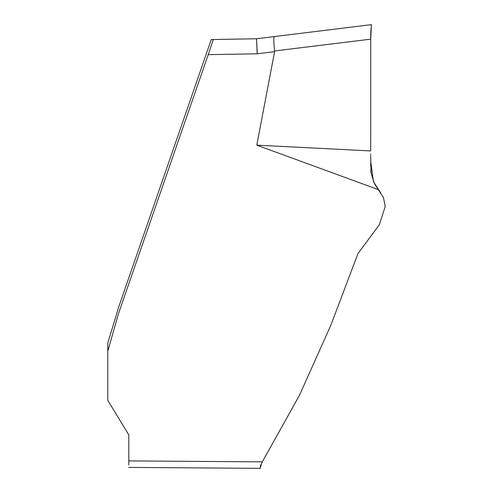 <?xml version="1.0" encoding="UTF-8"?>
<svg xmlns="http://www.w3.org/2000/svg" width="493" height="493" viewBox="0 0 493 493"><rect width="100%" height="100%" fill="white"/><g stroke="black" fill="none" stroke-linecap="round" stroke-linejoin="round"><path stroke-width="0.74" d="M257.229 52.769L256.489 38.762L371.408 24.65L256.489 38.762L211.257 39.551L256.489 38.762L257.204 53.799L208.219 54.649L118.425 313.813L107.77 351.262L107.77 400.328L128.802 434.906L128.802 460.906L262.301 461.867L299.448 395.318L330.711 325.571L357.949 253.636L379.339 224.691L385.23 206.481L383.449 197.545L374.31 183.445L371.032 172.76L370.699 155.548M262.301 461.867L260.113 467.882M260.279 466.489L260.717 464.776M381.021 193.435L373.552 181.8M373.454 181.566L370.699 161.365M128.802 465.022L128.802 460.906M378.149 189.546L256.798 145.158L274.595 51.66L257.204 53.799M211.257 39.551L118.838 306.646L107.77 343.079L107.77 353.882M107.77 368.253L107.77 380.799M107.77 393.876L107.77 394.184M128.802 434.715L128.802 435.177M128.802 436.508L128.802 443.651M370.724 39.261L370.718 122.295M256.798 145.158L370.699 150.944L370.736 35.564M274.311 36.574C273.535 37.567 273.64 42.361 274.619 50.964L274.595 51.66M370.761 33.974L371.402 24.65L370.724 39.378M208.219 54.649L213.266 39.514M370.724 39.163L274.619 50.964M370.699 153.933L370.699 154.648M370.699 165.999L370.699 163.442M370.754 169.894L370.773 170.202M370.853 171.219L371.032 172.747M379.339 190.988L380.682 192.732M370.952 29.863L370.767 33.764M370.724 51.636L370.724 44.98M370.724 38.916L370.773 33.493M370.724 81.659L370.724 71.799M107.77 349.445L107.77 360.537M107.77 373.417L107.77 372.696M107.77 375.358L107.77 386.5M107.77 394.049L107.77 400.328M128.802 440.73L128.802 445.013M128.778 467.401L260.52 468.35"/></g></svg>
